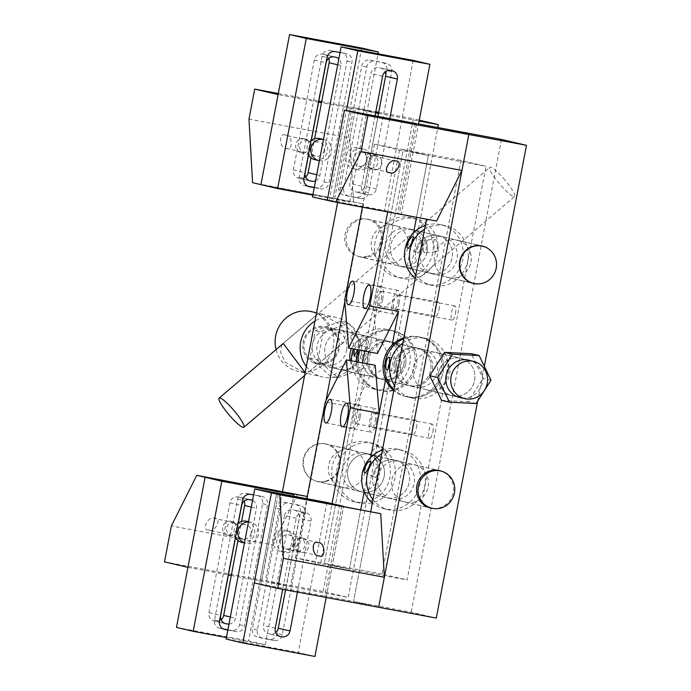 <?xml version="1.0" encoding="UTF-8"?>
<svg xmlns="http://www.w3.org/2000/svg" width="691" height="691" viewBox="0 0 691 691"><rect width="100%" height="100%" fill="white"/><g stroke="black" fill="none" stroke-linecap="round" stroke-linejoin="round"><path stroke-width="0.52" stroke-dasharray="3.46 2.59" d="M367.189 256.352A19.132 18.363 -76.8 0 1 358.707 256.456A19.132 18.363 -76.8 0 1 344.671 238.041A19.132 18.363 -76.8 0 1 358.957 219.297A19.132 18.363 -76.8 0 1 367.439 219.202A19.132 18.363 -76.8 0 1 381.475 237.609A19.132 18.363 -76.8 0 1 367.189 256.352M376.457 476.445C379.212 471.331 380.551 467.919 380.465 466.218C376.992 467.09 374.937 470.321 374.272 475.926L375.144 477.654L376.457 476.445M370.428 461.329L380.465 466.218M372.898 475.607A19.253 18.476 -76.8 0 1 395.459 460.258A19.253 18.476 -76.8 0 1 409.227 482.404A19.253 18.476 -76.8 0 1 386.666 497.753A19.253 18.476 -76.8 0 1 372.898 475.607M377.83 476.764A19.253 18.476 -76.8 0 1 400.391 461.415A19.253 18.476 -76.8 0 1 414.159 483.562A19.253 18.476 -76.8 0 1 391.598 498.911A19.253 18.476 -76.8 0 1 377.83 476.764M382.451 450.014A30.568 29.333 -76.8 0 1 398.042 449.245A30.568 29.333 -76.8 0 1 419.903 484.4A30.568 29.333 -76.8 0 1 384.084 508.766A30.568 29.333 -76.8 0 1 372.363 502.893M381.734 453.762A30.568 29.333 -76.8 0 1 402.974 450.402A30.568 29.333 -76.8 0 1 424.835 485.557A30.568 29.333 -76.8 0 1 389.016 509.915A30.568 29.333 -76.8 0 1 372.993 499.584M364.9 472.696L375.144 477.654M283.638 502.115L294.988 504.24A7.221 6.927 -76.8 0 1 300.447 512.61L277.385 633.517A7.221 6.927 -76.8 0 1 269.222 639.339L257.864 637.214A7.221 6.927 103.2 0 1 252.405 628.845L275.476 507.937A7.221 6.927 -76.8 0 1 283.638 502.115L299.92 505.397A7.221 6.927 -76.8 0 1 305.379 513.767L282.317 634.675A7.221 6.927 -76.8 0 1 274.154 640.497L269.222 639.339M326.852 502.426L298.218 652.529L314.923 656.45M226.121 639.045L298.218 652.529M297.441 592.109L310.993 521.066A7.221 6.927 -76.8 0 0 305.534 512.696L304.403 512.489A7.221 6.927 -76.8 0 0 296.24 518.302L282.688 589.345M326.169 597.482L343.557 506.348L326.377 596.411L254.279 582.919M274.154 640.497L262.796 638.372A7.221 6.927 103.2 0 1 257.337 630.002L280.408 509.094A7.221 6.927 -76.8 0 1 288.57 503.273M296.24 518.302L284.467 515.546A7.221 6.927 -76.8 0 1 292.63 509.725L293.77 509.941A7.221 6.927 -76.8 0 1 299.229 518.302L285.573 589.889M284.467 515.546L263.496 625.459A7.221 6.927 103.2 0 0 268.954 633.828L270.095 634.044A7.221 6.927 -76.8 0 0 275.735 632.533M309.352 146.933A7.221 6.927 -76.8 0 1 300.896 152.685A7.221 6.927 -76.8 0 1 295.731 144.384A7.221 6.927 -76.8 0 1 304.195 138.623A7.221 6.927 -76.8 0 1 309.352 146.933M324.157 150.405A7.221 6.927 -76.8 0 1 315.692 156.157A7.221 6.927 -76.8 0 1 310.527 147.848A7.221 6.927 -76.8 0 1 318.992 142.096A7.221 6.927 -76.8 0 1 324.157 150.405M319.812 138.58A10.831 10.391 -76.8 0 1 327.56 151.035A10.831 10.391 -76.8 0 1 314.871 159.673M308.411 154.853A10.831 10.391 -76.8 0 1 307.124 147.218A10.831 10.391 -76.8 0 1 311.131 140.567M323.448 139.444A10.831 10.391 -76.8 0 1 323.759 139.504A10.831 10.391 -76.8 0 1 331.507 151.96A10.831 10.391 -76.8 0 1 319.397 160.718M306.752 140.161A6.314 6.064 -76.8 0 1 311.503 147.615A6.314 6.064 -76.8 0 1 304.126 152.512A6.314 6.064 -76.8 0 1 299.635 145.119A6.314 6.064 -76.8 0 1 306.752 140.161M285.547 135.186C292.492 134.175 293.502 151.985 286.299 148.332C279.354 149.342 278.343 131.532 285.547 135.186L307.011 140.213M286.299 148.332L304.126 152.512M361.661 48.033L333.027 198.136L260.93 184.652L363.509 203.923L252.578 182.692M334.669 198.524L351.849 108.461L375.593 112.901M378.478 113.445L419.083 121.037M363.509 203.923L344.835 301.812M312.824 195.156L349.732 202.057L333.027 198.136L350.207 108.081L321.479 102.709M318.594 102.164L278.11 94.589M350.207 108.081L351.849 108.461M321.686 101.629L355.632 107.977L375.645 112.676L355.632 107.977L349.905 138.001L248.976 119.12M278.318 93.518L318.801 101.093M353.516 201.573L349.905 138.001M176.473 627.402L248.57 640.885L265.275 644.807L293.615 496.216M226.406 637.534L265.275 644.807M227.84 630.028L236.279 631.609A7.221 6.927 103.2 0 0 244.441 625.787L267.503 504.879A7.221 6.927 103.2 0 0 262.044 496.518L253.614 494.937M221.155 619.732A7.221 6.927 103.2 0 1 215.514 621.235L214.374 621.028A7.221 6.927 103.2 0 1 208.915 612.658L229.887 502.746A7.221 6.927 -76.8 0 1 238.05 496.924L250.954 499.895M237.963 540.509L241.6 521.455M244.182 501.191A7.221 6.927 103.2 0 0 239.181 497.14M231.295 575.473L260.023 580.846L277.203 490.783L248.57 640.885M227.883 629.803L231.347 630.451A7.221 6.927 103.2 0 0 239.509 624.638L262.571 503.722A7.221 6.927 103.2 0 0 257.112 495.361L245.763 493.236A7.221 6.927 -76.8 0 0 237.592 499.049L214.53 619.965A7.221 6.927 103.2 0 0 219.988 628.326L223.262 628.94M235.51 537.736L238.291 523.147M228.971 624.094A7.221 6.927 103.2 0 0 235.45 618.186L256.413 508.265A7.221 6.927 103.2 0 0 252.569 500.422M360.141 417.304A12.032 3.377 100.6 0 1 354.638 428.36A12.032 3.377 100.6 0 1 353.559 415.766A12.032 3.377 100.6 0 1 359.061 404.71A12.032 3.377 100.6 0 1 360.141 417.304M376.578 421.165A12.032 3.377 100.6 0 1 371.076 432.221A12.032 3.377 100.6 0 1 370.005 419.618A12.032 3.377 100.6 0 1 375.498 408.562A12.032 3.377 100.6 0 1 376.578 421.165M362.576 362.913L324.355 563.269L349.413 569.142L320.572 563.744L332.043 503.644M320.572 563.744L295.523 557.87L324.355 563.269L349.413 569.142L360.788 509.492L349.413 569.142L407.085 579.93L485.998 166.255L460.949 160.381L382.037 574.057L407.085 579.93M364.166 491.819L370.739 457.356L364.166 491.819M295.523 557.87L306.813 498.677M382.037 574.057L324.355 563.269L354.094 407.37L325.262 401.972M375.213 365.28L354.094 407.37M394.319 363.328A19.253 18.476 -76.8 0 1 416.88 347.979A19.253 18.476 -76.8 0 1 430.648 370.117A19.253 18.476 -76.8 0 1 408.087 385.466A19.253 18.476 -76.8 0 1 394.319 363.328M395.96 363.708A19.253 18.476 -76.8 0 1 418.521 348.368A19.253 18.476 -76.8 0 1 432.298 370.506A19.253 18.476 -76.8 0 1 409.728 385.854A19.253 18.476 -76.8 0 1 395.96 363.708M403.872 337.726A30.568 29.333 -76.8 0 1 419.463 336.966A30.568 29.333 -76.8 0 1 441.324 372.121A30.568 29.333 -76.8 0 1 405.505 396.479A30.568 29.333 -76.8 0 1 393.784 390.605M419.463 336.966L421.104 337.355A30.568 29.333 -76.8 0 0 403.665 338.806A30.568 29.333 -76.8 0 1 421.104 337.355A30.568 29.333 -76.8 0 1 442.966 372.501A30.568 29.333 -76.8 0 1 407.146 396.867A30.568 29.333 -76.8 0 1 393.956 389.681A30.568 29.333 -76.8 0 0 407.146 396.867L412.078 398.025A30.568 29.333 -76.8 0 1 394.699 385.803M382.684 299.117A12.032 3.377 -79.4 0 0 381.605 286.515A12.032 3.377 -79.4 0 0 376.103 297.571A12.032 3.377 -79.4 0 0 377.182 310.173A12.032 3.377 -79.4 0 0 382.684 299.117M399.122 302.969A12.032 3.377 -79.4 0 0 398.051 290.367A12.032 3.377 -79.4 0 0 392.548 301.431A12.032 3.377 -79.4 0 0 393.62 314.025A12.032 3.377 -79.4 0 0 399.122 302.969M344.697 300.093L373.529 305.491L403.268 149.593L374.436 144.194L399.484 150.077L428.325 155.466L416.526 217.311L428.325 155.466L403.268 149.593L428.325 155.466L485.998 166.255M413.572 232.789L406.999 267.253L413.572 232.789M399.484 150.077L387.694 211.912M374.436 144.194L362.421 207.188M377.467 353.455L373.529 305.491M295.126 544.067A7.221 6.927 103.2 0 0 300.291 552.377A7.221 6.927 103.2 0 0 308.756 546.616A7.221 6.927 103.2 0 0 303.591 538.315A7.221 6.927 103.2 0 0 295.126 544.067M280.33 540.595A7.221 6.927 103.2 0 0 285.495 548.904A7.221 6.927 103.2 0 0 293.96 543.152A7.221 6.927 103.2 0 0 288.795 534.843A7.221 6.927 103.2 0 0 280.33 540.595M276.927 539.965A10.831 10.391 103.2 0 0 284.675 552.42A10.831 10.391 103.2 0 0 297.363 543.782A10.831 10.391 103.2 0 0 289.615 531.327A10.831 10.391 103.2 0 0 276.927 539.965M272.98 539.04A10.831 10.391 103.2 0 0 280.727 551.496A10.831 10.391 103.2 0 0 293.416 542.858A10.831 10.391 103.2 0 0 285.677 530.403A10.831 10.391 103.2 0 0 272.98 539.04M369.616 454.22A19.253 18.476 -76.8 0 1 370.411 454.384A19.253 18.476 -76.8 0 1 384.092 476.937A19.253 18.476 -76.8 0 1 362.404 492.035A19.253 18.476 -76.8 0 1 361.618 491.871A19.253 18.476 -76.8 0 1 347.927 469.319A19.253 18.476 -76.8 0 1 369.616 454.22M394.673 460.094A19.253 18.476 -76.8 0 1 395.459 460.258A19.253 18.476 -76.8 0 1 409.15 482.819A19.253 18.476 -76.8 0 1 387.461 497.917A19.253 18.476 -76.8 0 1 386.666 497.753A19.253 18.476 -76.8 0 1 372.985 475.192A19.253 18.476 -76.8 0 1 394.673 460.094M391.037 341.933A19.253 18.476 -76.8 0 1 391.823 342.105A19.253 18.476 -76.8 0 1 405.513 364.658A19.253 18.476 -76.8 0 1 383.825 379.756A19.253 18.476 -76.8 0 1 383.03 379.592A19.253 18.476 -76.8 0 1 369.348 357.04A19.253 18.476 -76.8 0 1 391.037 341.933M416.094 347.815A19.253 18.476 -76.8 0 1 416.88 347.979A19.253 18.476 -76.8 0 1 430.571 370.531A19.253 18.476 -76.8 0 1 408.873 385.63A19.253 18.476 -76.8 0 1 408.087 385.466A19.253 18.476 -76.8 0 1 394.406 362.913A19.253 18.476 -76.8 0 1 416.094 347.815M412.458 229.654A19.253 18.476 -76.8 0 1 413.244 229.818A19.253 18.476 -76.8 0 1 426.934 252.37A19.253 18.476 -76.8 0 1 405.237 267.477A19.253 18.476 -76.8 0 1 404.451 267.305A19.253 18.476 -76.8 0 1 390.769 244.752A19.253 18.476 -76.8 0 1 412.458 229.654M437.515 235.527A19.253 18.476 -76.8 0 1 438.301 235.691A19.253 18.476 -76.8 0 1 451.983 258.253A19.253 18.476 -76.8 0 1 430.294 273.351A19.253 18.476 -76.8 0 1 429.508 273.187A19.253 18.476 -76.8 0 1 415.818 250.634A19.253 18.476 -76.8 0 1 437.515 235.527M397.774 302.658A7.221 2.021 -79.4 0 0 397.126 295.092A7.221 2.021 -79.4 0 0 393.827 301.725A7.221 2.021 -79.4 0 0 394.475 309.292A7.221 2.021 -79.4 0 0 397.774 302.658M455.455 313.446A7.221 2.021 -79.4 0 0 454.808 305.88A7.221 2.021 -79.4 0 0 451.508 312.513A7.221 2.021 -79.4 0 0 452.147 320.08A7.221 2.021 -79.4 0 0 455.455 313.446M358.784 416.993A7.221 2.021 -79.4 0 0 358.145 409.426A7.221 2.021 -79.4 0 0 354.846 416.068A7.221 2.021 -79.4 0 0 355.485 423.626A7.221 2.021 -79.4 0 0 358.784 416.993M416.466 427.781A7.221 2.021 -79.4 0 0 415.818 420.223A7.221 2.021 -79.4 0 0 412.518 426.857A7.221 2.021 -79.4 0 0 413.166 434.414A7.221 2.021 -79.4 0 0 416.466 427.781M381.337 298.797A7.221 2.021 -79.4 0 0 380.689 291.239A7.221 2.021 -79.4 0 0 377.39 297.873A7.221 2.021 -79.4 0 0 378.037 305.431A7.221 2.021 -79.4 0 0 381.337 298.797M439.01 309.585A7.221 2.021 -79.4 0 0 438.362 302.027A7.221 2.021 -79.4 0 0 435.062 308.661A7.221 2.021 -79.4 0 0 435.71 316.219A7.221 2.021 -79.4 0 0 439.01 309.585M375.23 420.845A7.221 2.021 -79.4 0 0 374.582 413.287A7.221 2.021 -79.4 0 0 371.283 419.921A7.221 2.021 -79.4 0 0 371.931 427.479A7.221 2.021 -79.4 0 0 375.23 420.845M432.903 431.633A7.221 2.021 -79.4 0 0 432.264 424.075A7.221 2.021 -79.4 0 0 428.956 430.709A7.221 2.021 -79.4 0 0 429.603 438.267A7.221 2.021 -79.4 0 0 432.903 431.633M364.831 351.097L403.268 149.593L460.949 160.381M385.587 379.532L392.16 345.077M236.348 529.634A7.221 6.927 -76.8 0 1 227.892 535.395A7.221 6.927 -76.8 0 1 222.727 527.086A7.221 6.927 -76.8 0 1 231.191 521.334A7.221 6.927 -76.8 0 1 236.348 529.634M251.144 533.107A7.221 6.927 -76.8 0 1 242.688 538.859A7.221 6.927 -76.8 0 1 237.523 530.558A7.221 6.927 -76.8 0 1 245.987 524.806A7.221 6.927 -76.8 0 1 251.144 533.107M246.808 521.29A10.831 10.391 -76.8 0 1 254.556 533.746A10.831 10.391 -76.8 0 1 241.859 542.375M235.406 537.563A10.831 10.391 -76.8 0 1 234.119 529.919A10.831 10.391 -76.8 0 1 238.127 523.268M248.458 521.947A10.831 10.391 -76.8 0 1 250.755 522.215A10.831 10.391 -76.8 0 1 258.503 534.67A10.831 10.391 -76.8 0 1 245.806 543.299A10.831 10.391 -76.8 0 1 244.467 542.884M297.735 550.839A6.314 6.064 103.2 0 0 304.852 545.881A6.314 6.064 103.2 0 0 300.101 538.427A6.314 6.064 103.2 0 0 292.984 543.385A6.314 6.064 103.2 0 0 297.735 550.839M341.907 505.959L324.727 596.022L353.567 601.42L378.625 607.294L353.567 601.42L411.24 612.209L436.297 618.082M370.747 511.357L353.567 601.42L370.747 511.357M326.377 596.411L324.727 596.022M361.402 353.878A19.253 18.476 103.2 0 0 347.633 331.74A19.253 18.476 103.2 0 0 325.072 347.081A19.253 18.476 103.2 0 0 338.84 369.227A19.253 18.476 103.2 0 0 361.402 353.878M353.516 352.03A19.253 18.476 103.2 0 0 339.747 329.883A19.253 18.476 103.2 0 0 317.186 345.232A19.253 18.476 103.2 0 0 330.954 367.379A19.253 18.476 103.2 0 0 353.516 352.03M310.034 358.033L330.143 375.93L355.45 366.524L360.659 339.229L340.551 321.332L315.243 330.739L310.034 358.033L317.929 359.881L338.029 377.778L330.143 375.93M338.029 377.778L363.345 368.381L355.45 366.524M363.345 368.381L368.553 341.078L360.659 339.229M368.553 341.078L348.445 323.189L340.551 321.332M348.445 323.189L323.138 332.587L315.243 330.739M323.138 332.587L317.929 359.881M233.748 522.871A6.314 6.064 -76.8 0 1 238.499 530.325A6.314 6.064 -76.8 0 1 231.122 535.223A6.314 6.064 -76.8 0 1 226.631 527.82A6.314 6.064 -76.8 0 1 233.748 522.871M208.777 529.971C214.815 533.357 222.709 517.637 214.599 518.371C208.552 514.985 200.666 530.714 208.777 529.971L231.122 535.223M234.007 522.923L214.599 518.371M307.227 496.475L307.685 496.561L307.236 496.458M297.691 494.22L272.306 544.819L171.368 525.937M272.306 544.819L265.448 580.751L290.505 586.624L307.685 496.561M164.518 561.869L323.12 591.539L348.178 597.413L437.818 127.541M260.023 580.846L348.178 597.413M187.926 567.363L228.41 574.929M261.664 581.235L278.844 491.171M326.117 480.979A19.132 18.363 -76.8 0 1 316.936 481.273A19.132 18.363 -76.8 0 1 302.9 463.229A19.132 18.363 -76.8 0 1 316.495 444.313A19.132 18.363 -76.8 0 1 325.677 444.019A19.132 18.363 -76.8 0 1 339.713 462.054A19.132 18.363 -76.8 0 1 326.117 480.979M376.301 169.675A7.221 6.927 103.2 0 0 376.595 155.605A7.221 6.927 103.2 0 0 368.001 162.61A7.221 6.927 103.2 0 0 376.301 169.675M361.505 166.203A7.221 6.927 103.2 0 0 361.799 152.141A7.221 6.927 103.2 0 0 353.205 159.146A7.221 6.927 103.2 0 0 361.505 166.203M362.188 169.727A10.831 10.391 103.2 0 0 370.566 159.206A10.831 10.391 103.2 0 0 362.62 148.625A10.831 10.391 103.2 0 0 358.119 148.608A10.831 10.391 103.2 0 0 349.732 159.129A10.831 10.391 103.2 0 0 357.679 169.71A10.831 10.391 103.2 0 0 362.188 169.727M358.24 168.803A10.831 10.391 103.2 0 0 366.619 158.274A10.831 10.391 103.2 0 0 358.681 147.701A10.831 10.391 103.2 0 0 354.172 147.684A10.831 10.391 103.2 0 0 345.785 158.204A10.831 10.391 103.2 0 0 353.732 168.785A10.831 10.391 103.2 0 0 358.24 168.803M369.987 60.074L381.337 62.199A7.221 6.927 -76.8 0 1 386.805 70.568L363.734 191.476A7.221 6.927 -76.8 0 1 355.571 197.298L344.213 195.173A7.221 6.927 103.2 0 1 338.754 186.803L361.825 65.895A7.221 6.927 -76.8 0 1 369.987 60.074L386.269 63.356A7.221 6.927 -76.8 0 1 391.737 71.726L368.666 192.634A7.221 6.927 -76.8 0 1 360.503 198.447L355.571 197.298M413.201 60.385L384.567 210.487L401.272 214.409L418.314 125.08M312.47 197.004L384.567 210.487M334.712 201.953L401.272 214.409M375.032 115.872L361.618 186.181A7.221 6.927 103.2 0 0 367.076 194.551L355.304 191.787A7.221 6.927 103.2 0 1 349.845 183.417L370.817 73.505A7.221 6.927 -76.8 0 1 378.979 67.683L380.119 67.899A7.221 6.927 -76.8 0 1 385.112 71.95M389.793 118.636L376.379 188.945A7.221 6.927 -76.8 0 1 368.217 194.758M329.227 200.675L346.424 110.517M360.503 198.447L349.145 196.33A7.221 6.927 103.2 0 1 343.686 187.961L366.757 67.053A7.221 6.927 -76.8 0 1 374.919 61.231M377.917 116.408L364.606 186.181A7.221 6.927 -76.8 0 1 356.444 192.003M405.591 364.243A19.253 18.476 103.2 0 0 391.823 342.105A19.253 18.476 103.2 0 0 369.262 357.446A19.253 18.476 103.2 0 0 383.03 379.592A19.253 18.476 103.2 0 0 405.591 364.243M403.95 363.855A19.253 18.476 103.2 0 0 390.182 341.717A19.253 18.476 103.2 0 0 367.621 357.066A19.253 18.476 103.2 0 0 381.389 379.204A19.253 18.476 103.2 0 0 403.95 363.855M358.033 362.067A30.568 29.333 103.2 0 0 380.447 390.605A30.568 29.333 103.2 0 0 416.267 366.239A30.568 29.333 103.2 0 0 394.406 331.093A30.568 29.333 103.2 0 0 360.071 350.199M380.447 390.605L378.806 390.216A30.568 29.333 103.2 0 1 356.392 361.756A30.568 29.333 103.2 0 0 378.806 390.216A30.568 29.333 103.2 0 0 414.626 365.859A30.568 29.333 103.2 0 0 392.764 330.704A30.568 29.333 103.2 0 0 358.396 349.888A30.568 29.333 103.2 0 1 361.566 343.634A30.568 29.333 103.2 0 1 392.764 330.704L387.832 329.547A30.568 29.333 103.2 0 0 356.634 342.477A30.568 29.333 103.2 0 0 353.386 348.955M370.739 168.129A6.314 6.064 103.2 0 0 377.856 163.18A6.314 6.064 103.2 0 0 373.105 155.725A6.314 6.064 103.2 0 0 365.988 160.675A6.314 6.064 103.2 0 0 370.739 168.129M418.53 123.931L414.92 123.257L416.561 123.637L399.381 213.7L327.284 200.217M399.381 213.7L436.565 221.06M426.485 219.168L426.572 218.71M414.92 123.257L397.731 213.32M325.426 443.855A19.253 18.476 -76.8 0 1 326.212 444.019A19.253 18.476 -76.8 0 1 339.903 466.572A19.253 18.476 -76.8 0 1 318.214 481.679A19.253 18.476 -76.8 0 1 317.428 481.506A19.253 18.476 -76.8 0 1 303.738 458.954A19.253 18.476 -76.8 0 1 325.426 443.855M350.484 449.729A19.253 18.476 -76.8 0 1 351.27 449.893A19.253 18.476 -76.8 0 1 364.96 472.454A19.253 18.476 -76.8 0 1 343.272 487.552A19.253 18.476 -76.8 0 1 342.477 487.388A19.253 18.476 -76.8 0 1 328.795 464.827A19.253 18.476 -76.8 0 1 350.484 449.729M346.847 331.568A19.253 18.476 -76.8 0 1 347.633 331.74A19.253 18.476 -76.8 0 1 361.324 354.293A19.253 18.476 -76.8 0 1 339.635 369.391A19.253 18.476 -76.8 0 1 338.84 369.227A19.253 18.476 -76.8 0 1 325.159 346.675A19.253 18.476 -76.8 0 1 346.847 331.568M351.494 348.601A19.253 18.476 -76.8 0 1 371.905 337.45A19.253 18.476 -76.8 0 1 372.691 337.614A19.253 18.476 -76.8 0 1 386.381 360.166A19.253 18.476 -76.8 0 1 364.684 375.265A19.253 18.476 -76.8 0 1 363.898 375.101A19.253 18.476 -76.8 0 1 350.156 360.59M368.268 219.289A19.253 18.476 -76.8 0 1 369.054 219.453A19.253 18.476 -76.8 0 1 382.745 242.005A19.253 18.476 -76.8 0 1 361.048 257.112A19.253 18.476 -76.8 0 1 360.261 256.94A19.253 18.476 -76.8 0 1 346.58 234.387A19.253 18.476 -76.8 0 1 368.268 219.289M393.317 225.162A19.253 18.476 -76.8 0 1 394.112 225.335A19.253 18.476 -76.8 0 1 407.794 247.888A19.253 18.476 -76.8 0 1 386.105 262.986A19.253 18.476 -76.8 0 1 385.319 262.822A19.253 18.476 -76.8 0 1 371.628 240.269A19.253 18.476 -76.8 0 1 393.317 225.162M419.247 120.165L413.313 118.766L323.12 591.539M337.597 202.541L355.632 107.977L375.818 111.752M378.703 112.296L413.313 118.766M282.498 491.379L265.448 580.751L290.505 586.624L326.014 400.469M377.424 460.698L369.892 454.384C373.71 455.162 376.949 457.433 379.609 461.208L379.307 462.175L377.424 460.698M377.018 445.185L386.433 452.976C389.387 453.184 379.394 444.909 377.018 445.185L369.892 454.384M380.983 461.536A19.253 18.476 103.2 0 0 370.411 454.384A19.253 18.476 103.2 0 0 350.622 462.728A19.253 18.476 103.2 0 0 351.037 484.719A19.253 18.476 103.2 0 0 361.618 491.871A19.253 18.476 103.2 0 0 381.397 483.536A19.253 18.476 103.2 0 0 380.983 461.536M376.051 460.379A19.253 18.476 103.2 0 0 365.479 453.227A19.253 18.476 103.2 0 0 345.69 461.571A19.253 18.476 103.2 0 0 346.105 483.562A19.253 18.476 103.2 0 0 356.686 490.714A19.253 18.476 103.2 0 0 376.465 482.378A19.253 18.476 103.2 0 0 376.051 460.379M342.244 491.534A30.568 29.333 103.2 0 0 359.035 502.884A30.568 29.333 103.2 0 0 390.432 489.643A30.568 29.333 103.2 0 0 389.776 454.721A30.568 29.333 103.2 0 0 372.993 443.372A30.568 29.333 103.2 0 0 341.587 456.613A30.568 29.333 103.2 0 0 342.244 491.534M337.312 490.377A30.568 29.333 103.2 0 0 354.103 501.726A30.568 29.333 103.2 0 0 385.5 488.485A30.568 29.333 103.2 0 0 384.844 453.564A30.568 29.333 103.2 0 0 368.061 442.214A30.568 29.333 103.2 0 0 336.655 455.455A30.568 29.333 103.2 0 0 337.312 490.377M386.433 452.976L379.307 462.175M305.154 372.613L307.236 373.434L304.515 372.795L285.167 362.265L280.529 352.168L281.721 344.749M319.052 313.429L342.252 342.935L343.436 342.581L345.284 335.757L341.242 325.323L321.194 313.913L319.052 313.429M346.588 350.458A18.052 17.327 103.2 0 0 333.675 329.702A18.052 17.327 103.2 0 0 312.522 344.083A18.052 17.327 103.2 0 0 325.435 364.848A18.052 17.327 103.2 0 0 346.588 350.458M338.236 348.497A18.052 17.327 103.2 0 0 325.323 327.741A18.052 17.327 103.2 0 0 304.178 342.131A18.052 17.327 103.2 0 0 317.083 362.887A18.052 17.327 103.2 0 0 338.236 348.497M343.436 342.581L307.245 373.434L322.576 377.027A30.568 29.333 103.2 0 0 358.396 352.669A30.568 29.333 103.2 0 0 336.534 317.514A30.568 29.333 103.2 0 0 314.984 321.056M306.338 366.42A30.568 29.333 103.2 0 0 322.576 377.027M276.046 349.594A30.568 29.333 103.2 0 0 297.519 371.153A30.568 29.333 103.2 0 0 333.338 346.787A30.568 29.333 103.2 0 0 311.477 311.641M313.723 362.896A19.132 18.363 -76.8 0 1 303.79 339.471A19.132 18.363 -76.8 0 1 325.573 326.688A19.132 18.363 -76.8 0 1 328.691 327.733A19.132 18.363 -76.8 0 1 338.625 351.158A19.132 18.363 -76.8 0 1 316.832 363.941A19.132 18.363 -76.8 0 1 313.723 362.896M480.098 283.768A19.253 18.476 103.2 0 0 495.827 268.963A19.253 18.476 103.2 0 0 488.321 248.708M449.167 277.773A19.253 18.476 103.2 0 0 470.865 262.675A19.253 18.476 103.2 0 0 457.174 240.123A19.253 18.476 103.2 0 0 456.388 239.958A19.253 18.476 103.2 0 0 434.699 255.057A19.253 18.476 103.2 0 0 448.381 277.609A19.253 18.476 103.2 0 0 449.167 277.773M452.804 395.934A19.253 18.476 103.2 0 0 474.501 380.836A19.253 18.476 103.2 0 0 460.811 358.284A19.253 18.476 103.2 0 0 460.025 358.111A19.253 18.476 103.2 0 0 438.336 373.218A19.253 18.476 103.2 0 0 452.018 395.77A19.253 18.476 103.2 0 0 452.804 395.934M427.755 390.061A19.253 18.476 103.2 0 0 449.444 374.963A19.253 18.476 103.2 0 0 435.753 352.401A19.253 18.476 103.2 0 0 434.967 352.237A19.253 18.476 103.2 0 0 413.278 367.336A19.253 18.476 103.2 0 0 426.96 389.897A19.253 18.476 103.2 0 0 427.755 390.061M432.773 508.421A19.253 18.476 103.2 0 0 452.985 493.529A19.253 18.476 103.2 0 0 441.506 471.202M406.334 502.34A19.253 18.476 103.2 0 0 428.023 487.241A19.253 18.476 103.2 0 0 414.332 464.689A19.253 18.476 103.2 0 0 413.546 464.525A19.253 18.476 103.2 0 0 391.857 479.623A19.253 18.476 103.2 0 0 405.548 502.176A19.253 18.476 103.2 0 0 406.334 502.34M477.697 401.048L484.331 366.316M501.433 139.435L411.24 612.209M423.453 251.127C422.788 245.27 422.797 241.651 423.471 240.261C426.356 242.481 427.073 246.272 425.639 251.636L424.214 252.837L423.453 251.127M434.725 239.336C433.162 238.369 433.948 251.723 435.468 251.904C438.405 252.768 437.628 239.423 434.725 239.336L423.471 240.261M427.012 251.965A19.253 18.476 103.2 0 0 413.244 229.818A19.253 18.476 103.2 0 0 390.683 245.167A19.253 18.476 103.2 0 0 404.451 267.305A19.253 18.476 103.2 0 0 427.012 251.965M422.08 250.807A19.253 18.476 103.2 0 0 408.312 228.661A19.253 18.476 103.2 0 0 385.751 244.009A19.253 18.476 103.2 0 0 399.519 266.147A19.253 18.476 103.2 0 0 422.08 250.807M380.007 243.172A30.568 29.333 103.2 0 0 401.868 278.318A30.568 29.333 103.2 0 0 437.688 253.96A30.568 29.333 103.2 0 0 415.827 218.805A30.568 29.333 103.2 0 0 380.007 243.172M375.075 242.014A30.568 29.333 103.2 0 0 396.936 277.16A30.568 29.333 103.2 0 0 432.756 252.802A30.568 29.333 103.2 0 0 410.895 217.648A30.568 29.333 103.2 0 0 375.075 242.014M435.468 251.904L424.214 252.837M504.983 180.152A19.132 3.265 -130.4 0 0 489.807 167.386A19.132 3.265 -130.4 0 0 499.455 183.737A19.132 3.265 -130.4 0 0 514.631 196.503A19.132 3.265 -130.4 0 0 504.983 180.152M419.299 251.878C422.054 246.765 423.384 243.353 423.298 241.651C419.834 242.524 417.77 245.754 417.114 251.369L417.977 253.087L419.299 251.878M413.261 236.763L423.298 241.651M415.74 251.04A19.253 18.476 -76.8 0 1 438.301 235.691A19.253 18.476 -76.8 0 1 452.069 257.838A19.253 18.476 -76.8 0 1 429.508 273.187A19.253 18.476 -76.8 0 1 415.74 251.04M420.672 252.198A19.253 18.476 -76.8 0 1 443.233 236.849A19.253 18.476 -76.8 0 1 457.001 258.995A19.253 18.476 -76.8 0 1 434.44 274.344A19.253 18.476 -76.8 0 1 420.672 252.198M425.285 225.447A30.568 29.333 -76.8 0 1 440.884 224.687A30.568 29.333 -76.8 0 1 462.745 259.833A30.568 29.333 -76.8 0 1 426.926 284.2A30.568 29.333 -76.8 0 1 415.205 278.326M424.576 229.196A30.568 29.333 -76.8 0 1 445.816 225.836A30.568 29.333 -76.8 0 1 467.677 260.991A30.568 29.333 -76.8 0 1 431.858 285.357A30.568 29.333 -76.8 0 1 415.835 275.027M407.742 248.129L417.977 253.087M366.973 349.024C363.431 353.809 362.706 357.472 364.796 360.011C366.265 358.309 367.716 354.82 369.149 349.534L368.916 348.074L366.973 349.024M354.146 356.236L364.796 360.011M354.146 349.093L358.37 344.325L357.636 349.75M370.531 349.862A19.253 18.476 103.2 0 0 381.389 379.204A19.253 18.476 103.2 0 0 401.039 371.058A19.253 18.476 103.2 0 0 390.182 341.717A19.253 18.476 103.2 0 0 370.531 349.862M365.599 348.705A19.253 18.476 103.2 0 0 376.457 378.046A19.253 18.476 103.2 0 0 396.107 369.901A19.253 18.476 103.2 0 0 385.25 340.559A19.253 18.476 103.2 0 0 365.599 348.705M351.469 360.832A30.568 29.333 103.2 0 0 373.874 389.059L378.806 390.216A30.568 29.333 103.2 0 0 410.005 377.286A30.568 29.333 103.2 0 0 392.764 330.704L394.406 331.093M373.874 389.059A30.568 29.333 103.2 0 0 405.073 376.137A30.568 29.333 103.2 0 0 387.832 329.547M358.37 344.325L368.916 348.074M400.27 358.931C397.23 360.244 396.159 363.829 397.075 369.694L398.361 371.413L399.26 370.203C400.443 364.839 400.78 361.073 400.27 358.931L389.093 357.299M398.361 371.413L387.271 369.806M395.701 369.374A19.253 18.476 -76.8 0 1 418.521 348.368A19.253 18.476 -76.8 0 1 432.557 364.848A19.253 18.476 -76.8 0 1 409.728 385.854A19.253 18.476 -76.8 0 1 395.701 369.374M400.633 370.531A19.253 18.476 -76.8 0 1 423.453 349.516A19.253 18.476 -76.8 0 1 437.489 366.005A19.253 18.476 -76.8 0 1 414.66 387.012A19.253 18.476 -76.8 0 1 400.633 370.531M402.836 343.142A30.568 29.333 -76.8 0 1 426.036 338.512L421.104 337.355A30.568 29.333 -76.8 0 1 443.38 363.518A30.568 29.333 -76.8 0 1 407.146 396.867L405.505 396.479M426.036 338.512A30.568 29.333 -76.8 0 1 448.312 364.675A30.568 29.333 -76.8 0 1 412.078 398.025M461.942 397.973A19.253 18.476 103.2 0 0 479.701 389.258A19.253 18.476 103.2 0 0 470.683 360.719M441.013 366.645A19.253 18.476 103.2 0 0 452.018 395.77A19.253 18.476 103.2 0 0 471.815 387.409A19.253 18.476 103.2 0 0 460.811 358.284A19.253 18.476 103.2 0 0 441.013 366.645M490.981 380.188L483.087 378.34L471.271 353.688M441.558 400.357L468.239 401.67L483.087 378.34M476.125 403.518L468.239 401.67M314.258 187.65L320.736 188.859A7.221 6.927 103.2 0 0 328.899 183.046L351.961 62.13A7.221 6.927 103.2 0 0 346.502 53.768L340.024 52.559M349.732 202.057L378.012 53.803M305.612 176.991A7.221 6.927 103.2 0 1 299.972 178.494L298.832 178.278A7.221 6.927 103.2 0 1 293.373 169.917L314.345 59.996A7.221 6.927 -76.8 0 1 322.507 54.174L335.411 57.154M310.976 157.798L314.604 138.753M328.64 58.441A7.221 6.927 103.2 0 0 323.647 54.39M314.301 187.425L315.804 187.702A7.221 6.927 103.2 0 0 323.967 181.888L347.029 60.972A7.221 6.927 103.2 0 0 341.57 52.611L330.22 50.486A7.221 6.927 -76.8 0 0 322.058 56.308L298.987 177.216A7.221 6.927 103.2 0 0 304.446 185.577L307.72 186.19M308.514 155.034L311.296 140.437M315.554 180.852A7.221 6.927 103.2 0 0 319.907 175.436L340.87 65.515A7.221 6.927 103.2 0 0 338.815 58.899M280.408 509.094L275.476 507.937M257.337 630.002L252.405 628.845M262.796 638.372L257.864 637.214M282.317 634.675L277.385 633.517M305.379 513.767L300.447 512.61M299.92 505.397L294.988 504.24M304.403 512.489L292.63 509.725M275.268 628.223L263.496 625.459M280.14 636.454L268.954 633.828M279.579 636.264L270.095 634.044M310.993 521.066L299.229 518.302M305.534 512.696L293.77 509.941M214.53 619.965L219.462 621.123M219.988 628.326L224.333 629.346M237.592 499.049L242.524 500.206M245.763 493.236L250.695 494.393M257.112 495.361L262.044 496.518M262.571 503.722L267.503 504.879M239.509 624.638L244.441 625.787M231.347 630.451L236.279 631.609M208.915 612.658L220.688 615.422M214.374 621.028L225.56 623.653M229.887 502.746L241.66 505.501M238.05 496.924L249.822 499.688M251.299 507.064L256.413 508.265M230.328 616.985L235.45 618.186M215.514 621.235L224.998 623.463M366.757 67.053L361.825 65.895M343.686 187.961L338.754 186.803M349.145 196.33L344.213 195.173M368.666 192.634L363.734 191.476M391.737 71.726L386.805 70.568M386.269 63.356L381.337 62.199M382.589 76.26L370.817 73.505M390.752 70.447L378.979 67.683M361.618 186.181L349.845 183.417M367.076 194.551L355.304 191.787M376.379 188.945L364.606 186.181M391.883 70.655L380.119 67.899M298.987 177.216L303.919 178.373M304.446 185.577L308.791 186.596M322.058 56.308L326.99 57.457M330.22 50.486L335.152 51.644M341.57 52.611L346.502 53.768M347.029 60.972L351.961 62.13M323.967 181.888L328.899 183.046M315.804 187.702L320.736 188.859M293.373 169.917L305.146 172.672M298.832 178.278L310.017 180.904M314.345 59.996L326.117 62.751M322.507 54.174L334.28 56.938M337.7 64.773L340.87 65.515M316.728 174.693L319.907 175.436M299.972 178.494L309.464 180.714M358.707 256.456L471.452 282.895M367.439 219.202L480.193 245.642M400.391 461.415L365.479 453.227M384.084 508.766L389.016 509.915M398.042 449.245L402.974 450.402M391.598 498.911L356.686 490.714M262.502 638.303L257.57 637.145M300.222 505.458L295.29 504.3M280.434 636.523L268.661 633.768M305.837 512.765L294.064 510.001M300.896 152.685L315.692 156.157M304.195 138.623L311.321 140.299M311.442 140.325L318.992 142.096M219.695 628.266L224.627 629.423M257.406 495.421L262.338 496.579M214.08 620.967L225.853 623.723M239.483 497.2L251.256 499.964M325.798 422.97L354.638 428.36M342.235 426.822L371.076 432.221M346.666 403.173L375.498 408.562M330.22 399.312L359.061 404.71M423.453 349.516L385.25 340.559M414.66 387.012L376.457 378.046M381.605 286.515L352.773 281.116M398.051 290.367L369.21 284.977M393.62 314.025L364.788 308.635M377.182 310.173L348.342 304.774M300.291 552.377L285.495 548.904M284.675 552.42L280.727 551.496M289.615 531.327L285.677 530.403M303.591 538.315L288.795 534.843M443.233 236.849L408.312 228.661M454.808 305.88L397.126 295.092M415.818 420.223L358.145 409.426M438.362 302.027L380.689 291.239M432.264 424.075L374.582 413.287M429.603 438.267L371.931 427.479M435.71 316.219L378.037 305.431M413.166 434.414L355.485 423.626M452.147 320.08L394.475 309.292M434.44 274.344L399.519 266.147M227.892 535.395L242.688 538.859M244.45 542.979L245.806 543.299M248.51 521.688L250.755 522.215M231.191 521.334L238.317 523.009M238.438 523.035L245.987 524.806M318.447 542.729L300.36 538.488M318.672 555.754L297.476 550.787M339.747 329.883L372.691 337.614M330.954 367.379L363.898 375.101M316.936 481.273L428.619 507.462M325.677 444.019L437.36 470.208M376.595 155.605L361.799 152.141M362.62 148.625L358.681 147.701M357.679 169.71L353.732 168.785M373.295 169.666L358.499 166.194M348.851 196.261L343.919 195.104M386.571 63.417L381.639 62.259M366.783 194.482L355.01 191.727M392.186 70.724L380.413 67.96M395.969 161.081L373.365 155.777M389.638 172.569L370.48 168.077M351.27 449.893L326.212 444.019M394.112 225.335L369.054 219.453M385.319 262.822L360.261 256.94M342.477 487.388L317.428 481.506M359.035 502.884L354.103 501.726M372.993 443.372L368.061 442.214M316.556 312.833L318.473 313.282L282.265 344.127M325.323 327.741L333.675 329.702M304.515 372.795L297.519 371.153M336.534 317.514L321.194 313.913M317.083 362.887L325.435 364.848M325.573 326.688L466.667 359.778M316.832 363.941L457.926 397.031M457.174 240.123L482.232 245.996M435.753 352.401L468.705 360.132M414.332 464.689L439.39 470.562M405.548 502.176L430.597 508.049M426.96 389.897L459.912 397.619M448.381 277.609L473.439 283.491M401.868 278.318L396.936 277.16M415.827 218.805L410.895 217.648M282.844 343.798L489.807 167.386M304.593 375.533L514.631 196.503M426.926 284.2L431.858 285.357M440.884 224.687L445.816 225.836M304.152 185.516L309.084 186.674M341.872 52.671L346.804 53.829M298.538 178.218L310.311 180.982M323.941 54.451L335.714 57.215"/><path stroke-width="1.04" d="M482.275 283.345A19.132 18.363 -76.8 0 1 473.793 283.448A19.132 18.363 -76.8 0 1 459.757 265.033A19.132 18.363 -76.8 0 1 474.043 246.29A19.132 18.363 -76.8 0 1 482.525 246.195A19.132 18.363 -76.8 0 1 496.561 264.601A19.132 18.363 -76.8 0 1 482.275 283.345M370.324 461.294C372.095 461.156 366.446 473.309 365.003 472.73C361.998 472.264 367.638 460.12 370.324 461.294L370.428 461.329M372.363 502.893A30.568 29.333 -76.8 0 1 362.231 473.611A30.568 29.333 -76.8 0 1 382.451 450.014M372.993 499.584A30.568 29.333 -76.8 0 1 367.163 474.769A30.568 29.333 -76.8 0 1 381.734 453.762M242.826 642.967L271.459 492.864L343.557 506.348L326.852 502.426L254.754 488.943L226.121 639.045L242.826 642.967L314.923 656.45L326.169 597.482M279.812 494.816L283.414 558.388L277.687 588.412L254.279 582.919L271.459 492.864L380.741 513.698L279.812 494.816L254.754 488.943M282.688 589.345L275.268 628.223A7.221 6.927 103.2 0 0 280.727 636.592L279.579 636.264M297.441 592.109L290.03 630.987A7.221 6.927 -76.8 0 1 281.868 636.8M285.573 589.889L278.257 628.223A7.221 6.927 -76.8 0 1 275.735 632.533M319.397 160.718A10.831 10.391 -76.8 0 1 318.81 160.597L314.871 159.673A10.831 10.391 -76.8 0 1 308.411 154.853M318.81 160.597A10.831 10.391 -76.8 0 1 311.071 148.142A10.831 10.391 -76.8 0 1 323.448 139.444M311.131 140.567A10.831 10.391 -76.8 0 1 319.812 138.58L323.457 139.435M277.635 188.574L306.268 38.471L289.564 34.55L260.93 184.652L278.11 94.589L254.703 89.104L248.976 119.12L252.578 182.692L277.635 188.574L312.824 195.156M375.593 112.901L378.478 113.445M321.479 102.709L318.594 102.164M378.504 113.341L375.645 112.676L378.504 113.341M254.703 89.104L278.318 93.518M318.801 101.093L321.686 101.629M193.178 631.324L221.811 481.212L205.106 477.3L176.473 627.402L193.178 631.324L226.406 637.534M253.614 494.937L250.695 494.393A7.221 6.927 -76.8 0 0 242.524 500.206L219.462 621.123A7.221 6.927 103.2 0 0 224.92 629.484L227.84 630.028M293.615 496.216L293.908 494.704L277.203 490.783L205.106 477.3L307.227 496.475M221.811 481.212L293.908 494.704M221.155 619.732A7.221 6.927 103.2 0 0 223.677 615.422L237.963 540.509M241.6 521.455L244.649 505.501A7.221 6.927 103.2 0 0 244.182 501.191M223.262 628.94L227.883 629.803M235.51 537.736L220.688 615.422A7.221 6.927 103.2 0 0 226.147 623.792L227.279 623.999A7.221 6.927 103.2 0 0 228.971 624.094M238.291 523.147L241.66 505.501A7.221 6.927 -76.8 0 1 249.822 499.688L250.954 499.895A7.221 6.927 103.2 0 1 252.569 500.422M331.3 411.914A12.032 3.377 100.6 0 1 325.798 422.97A12.032 3.377 100.6 0 1 324.718 410.368A12.032 3.377 100.6 0 1 330.22 399.312A12.032 3.377 100.6 0 1 331.3 411.914M347.737 415.766A12.032 3.377 100.6 0 1 342.235 426.822A12.032 3.377 100.6 0 1 341.164 414.229A12.032 3.377 100.6 0 1 346.666 403.173A12.032 3.377 100.6 0 1 347.737 415.766M385.587 379.532L370.739 457.356L379.152 413.244L350.311 407.854L346.372 359.881L325.262 401.972L306.813 498.677M379.152 413.244L375.213 365.28L346.372 359.881M332.043 503.644L350.311 407.854M360.788 509.492L364.166 491.819L360.788 509.492M393.784 390.605A30.568 29.333 -76.8 0 1 383.643 361.324A30.568 29.333 -76.8 0 1 403.872 337.726M393.956 389.681A30.568 29.333 -76.8 0 1 385.293 361.713A30.568 29.333 -76.8 0 1 403.665 338.806A30.568 29.333 -76.8 0 0 384.87 370.696A30.568 29.333 -76.8 0 0 393.956 389.681M353.844 293.718A12.032 3.377 -79.4 0 0 352.773 281.116A12.032 3.377 -79.4 0 0 347.271 292.181A12.032 3.377 -79.4 0 0 348.342 304.774A12.032 3.377 -79.4 0 0 353.844 293.718M370.281 297.579A12.032 3.377 -79.4 0 0 369.21 284.977A12.032 3.377 -79.4 0 0 363.708 296.033A12.032 3.377 -79.4 0 0 364.788 308.635A12.032 3.377 -79.4 0 0 370.281 297.579M387.694 211.912L369.745 305.966L398.586 311.365L377.467 353.455L348.627 348.065L344.697 300.093L362.421 207.188M369.745 305.966L348.627 348.065M416.526 217.311L413.572 232.789L416.526 217.311M392.16 345.077L398.586 311.365M364.831 351.097L362.576 362.913M244.45 542.979L241.859 542.375A10.831 10.391 -76.8 0 1 235.406 537.563M244.467 542.884A10.831 10.391 -76.8 0 1 238.067 530.843A10.831 10.391 -76.8 0 1 248.458 521.947M238.127 523.268A10.831 10.391 -76.8 0 1 246.808 521.29L248.51 521.688M318.94 555.814C326.143 559.468 325.133 541.658 318.188 542.668C310.985 539.015 311.995 556.825 318.94 555.814L318.672 555.754M277.687 588.412L378.625 607.294L384.351 577.27L283.414 558.388M380.741 513.698L384.351 577.27M196.754 475.339L171.368 525.937L164.518 561.869L187.926 567.363L205.106 477.3L196.754 475.339L307.236 496.458M228.41 574.929L231.295 575.473M441.204 507.971A19.132 18.363 -76.8 0 1 432.022 508.265A19.132 18.363 -76.8 0 1 417.986 490.221A19.132 18.363 -76.8 0 1 431.573 471.305A19.132 18.363 -76.8 0 1 440.754 471.012A19.132 18.363 -76.8 0 1 454.79 489.047A19.132 18.363 -76.8 0 1 441.204 507.971M346.424 110.517L357.808 50.814L429.906 64.306L413.201 60.385L341.104 46.902L312.47 197.004L334.712 201.953M357.808 50.814L341.104 46.902M389.793 118.636L397.342 79.024A7.221 6.927 -76.8 0 0 391.883 70.655L390.752 70.447A7.221 6.927 -76.8 0 0 382.589 76.26L375.032 115.872M418.314 125.08L429.906 64.306M385.112 71.95A7.221 6.927 -76.8 0 1 385.578 76.26L377.917 116.408M360.071 350.199A30.568 29.333 103.2 0 0 358.594 355.45A30.568 29.333 103.2 0 0 358.033 362.067M356.945 355.07A30.568 29.333 103.2 0 0 356.392 361.756A30.568 29.333 103.2 0 1 358.396 349.888A30.568 29.333 103.2 0 0 356.945 355.07M395.71 161.029C403.82 160.286 395.934 176.015 389.888 172.629C381.778 173.363 389.672 157.643 395.71 161.029L395.969 161.081M344.464 110.154L327.284 200.217L335.636 202.178L361.022 151.579L367.88 115.647L344.464 110.154L416.561 123.637M361.022 151.579L461.951 170.452L436.565 221.06L335.636 202.178M461.951 170.452L468.809 134.529L443.752 128.647L501.433 139.435L526.482 145.317L484.331 366.316M367.88 115.647L526.482 145.317M418.53 123.931L443.752 128.647L468.809 134.529L378.625 607.294L436.297 618.082L477.697 401.048M419.083 121.037L438.362 124.648L419.247 120.165M375.818 111.752L378.703 112.296M337.597 202.541L282.498 491.379M350.156 360.59A19.253 18.476 -76.8 0 1 351.494 348.601M437.818 127.541L438.362 124.648M326.014 400.469L344.835 301.812M281.721 344.749L283.448 343.772L305.154 372.613M314.984 321.056A30.568 29.333 103.2 0 0 300.715 341.881A30.568 29.333 103.2 0 0 306.338 366.42M316.556 312.833L311.477 311.641A30.568 29.333 103.2 0 0 275.666 335.999A30.568 29.333 103.2 0 0 276.046 349.594M461.683 397.601A19.132 18.363 -76.8 0 1 451.75 374.176A19.132 18.363 -76.8 0 1 473.542 361.393A19.132 18.363 -76.8 0 1 476.652 362.438A19.132 18.363 -76.8 0 1 486.585 385.863A19.132 18.363 -76.8 0 1 464.801 398.647A19.132 18.363 -76.8 0 1 461.683 397.601M488.321 248.708A19.253 18.476 103.2 0 0 482.232 245.996A19.253 18.476 103.2 0 0 481.437 245.832A19.253 18.476 103.2 0 0 459.748 260.93A19.253 18.476 103.2 0 0 473.439 283.491A19.253 18.476 103.2 0 0 474.225 283.655A19.253 18.476 103.2 0 0 480.098 283.768M441.506 471.202A19.253 18.476 103.2 0 0 439.39 470.562A19.253 18.476 103.2 0 0 438.604 470.398A19.253 18.476 103.2 0 0 416.915 485.497A19.253 18.476 103.2 0 0 430.597 508.049A19.253 18.476 103.2 0 0 431.391 508.222A19.253 18.476 103.2 0 0 432.773 508.421M426.485 219.168L370.747 511.357M234.284 410.886A19.132 3.265 -130.4 0 0 219.107 398.12A19.132 3.265 -130.4 0 0 228.756 414.479A19.132 3.265 -130.4 0 0 243.932 427.245A19.132 3.265 -130.4 0 0 234.284 410.886M413.166 236.728C414.937 236.59 409.288 248.743 407.845 248.164C404.831 247.698 410.471 235.553 413.166 236.728L413.261 236.763M415.205 278.326A30.568 29.333 -76.8 0 1 405.064 249.045A30.568 29.333 -76.8 0 1 425.285 225.447M415.835 275.027A30.568 29.333 -76.8 0 1 409.996 250.202A30.568 29.333 -76.8 0 1 424.576 229.196M357.636 349.75L354.198 356.254L354.146 349.093M353.386 348.955A30.568 29.333 103.2 0 0 351.469 360.832M389.137 357.307C390.735 357.342 388.713 370.609 387.228 369.797C384.265 369.564 386.278 356.306 389.137 357.307L389.093 357.299M394.699 385.803A30.568 29.333 -76.8 0 1 389.802 371.853A30.568 29.333 -76.8 0 1 402.836 343.142M470.683 360.719A19.253 18.476 103.2 0 0 468.705 360.132A19.253 18.476 103.2 0 0 448.908 368.493A19.253 18.476 103.2 0 0 459.912 397.619A19.253 18.476 103.2 0 0 461.942 397.973M479.157 355.545L471.271 353.688L444.589 352.384L429.742 375.714L441.558 400.357L449.452 402.214L476.125 403.518L490.981 380.188L479.157 355.545L452.484 354.233L444.589 352.384M452.484 354.233L437.628 377.562L429.742 375.714M437.628 377.562L449.452 402.214M340.024 52.559L335.152 51.644A7.221 6.927 -76.8 0 0 326.99 57.457L303.919 178.373A7.221 6.927 103.2 0 0 309.378 186.734L314.258 187.65M378.012 53.803L378.366 51.955L361.661 48.033L289.564 34.55M306.268 38.471L378.366 51.955M305.612 176.991A7.221 6.927 103.2 0 0 308.134 172.672L310.976 157.798M314.604 138.753L329.106 62.751A7.221 6.927 103.2 0 0 328.64 58.441M307.72 186.19L314.301 187.425M308.514 155.034L305.146 172.672A7.221 6.927 103.2 0 0 310.605 181.042L311.745 181.249A7.221 6.927 103.2 0 0 315.554 180.852M311.296 140.437L326.117 62.751A7.221 6.927 -76.8 0 1 334.28 56.938L335.411 57.154A7.221 6.927 103.2 0 1 338.815 58.899M280.727 636.592L280.14 636.454M290.03 630.987L278.257 628.223M224.333 629.346L224.92 629.484M225.56 623.653L226.147 623.792M244.649 505.501L251.299 507.064M223.677 615.422L230.328 616.985M224.998 623.463L227.279 623.999M397.342 79.024L385.578 76.26M308.791 186.596L309.378 186.734M310.017 180.904L310.605 181.042M329.106 62.751L337.7 64.773M308.134 172.672L316.728 174.693M309.464 180.714L311.745 181.249M471.452 282.895L473.793 283.448M480.193 245.642L482.525 246.195M428.619 507.462L432.022 508.265M437.36 470.208L440.754 471.012M466.667 359.778L473.542 361.393M457.926 397.031L464.801 398.647M219.107 398.12L282.844 343.798M243.932 427.245L304.593 375.533"/></g></svg>
